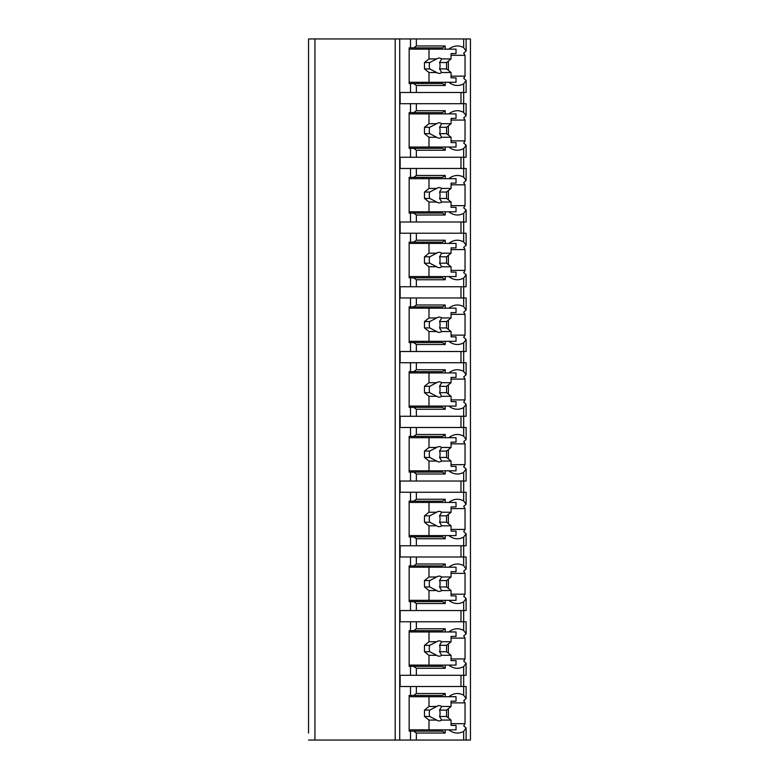 <?xml version="1.0" encoding="UTF-8"?>
<svg xmlns="http://www.w3.org/2000/svg" width="779" height="779" viewBox="0 0 779 779"><rect width="100%" height="100%" fill="white"/><g stroke="black" fill="none" stroke-linecap="round" stroke-linejoin="round"><path stroke-width="1.17" d="M451.07 723.681L465.034 723.681A24.217 17.128 90 0 1 463.68 725.862L466.115 728.005L466.115 740.05L470.448 740.05L470.448 38.95L308.552 38.95L308.552 733.039M308.552 668.285L308.552 693.962M308.552 603.53L308.552 629.208M308.552 538.766L308.552 564.444M308.552 474.012L308.552 499.69M308.552 409.257L308.552 434.935M308.552 344.503L308.552 370.181M308.552 279.749L308.552 305.426M308.552 214.994L308.552 240.662M308.552 150.23L308.552 175.908M308.552 85.476L308.552 111.154M466.115 740.05L308.552 740.05M314.93 38.95L314.93 740.05M463.68 38.95L463.68 47.665L466.115 50.995L463.68 53.138A24.217 17.128 90 0 1 465.034 55.319L465.034 76.128A24.217 17.128 90 0 1 463.68 78.299L466.115 80.441L466.115 92.487L463.68 92.487L463.68 112.419L466.115 115.75L466.115 103.704L400.143 103.704L400.143 92.487L410.504 92.487L410.504 83.567L409.15 83.567L409.15 47.87L410.504 47.87L410.504 38.95M410.504 103.704L410.504 112.634L409.15 112.634L409.15 148.322L410.504 148.322L410.504 157.241L400.143 157.241L400.143 168.459L410.504 168.459L410.504 177.388L409.15 177.388L409.15 213.076L410.504 213.076L410.504 222.005L400.143 222.005L400.143 233.223L410.504 233.223L410.504 242.142L409.15 242.142L409.15 277.83L410.504 277.83L410.504 286.76L400.143 286.76L400.143 297.977L410.504 297.977L410.504 306.897L409.15 306.897L409.15 342.594L410.504 342.594L410.504 351.514L400.143 351.514L400.143 362.732L410.504 362.732L410.504 371.651L409.15 371.651L409.15 407.349L410.504 407.349L410.504 416.268L400.143 416.268L400.143 427.486L410.504 427.486L410.504 436.406L409.15 436.406L409.15 472.103L410.504 472.103L410.504 481.023L400.143 481.023L400.143 492.24L410.504 492.24L410.504 501.17L409.15 501.17L409.15 536.858L410.504 536.858L410.504 545.777L400.143 545.777L400.143 556.995L410.504 556.995L410.504 565.924L409.15 565.924L409.15 601.612L410.504 601.612L410.504 610.541L400.143 610.541L400.143 621.759L410.504 621.759L410.504 630.678L409.15 630.678L409.15 666.366L410.504 666.366L410.504 675.296L400.143 675.296L400.143 686.513L410.504 686.513L410.504 695.433L409.15 695.433L409.15 731.13L410.504 731.13L410.504 740.05M466.115 728.005L463.68 731.335L463.68 740.05M466.115 698.559L466.115 686.513L463.68 686.513L463.68 695.228L466.115 698.559L463.68 700.701A24.217 17.128 90 0 1 465.034 702.872L451.07 702.872M466.115 633.804L466.115 621.759L463.68 621.759L463.68 630.474L466.115 633.804L463.68 635.946A24.217 17.128 90 0 1 465.034 638.118L465.034 658.927A24.217 17.128 90 0 1 463.68 661.108L466.115 663.25L463.68 666.581L463.68 675.296L410.504 675.296M466.115 663.25L466.115 675.296L463.68 675.296L463.68 686.513L410.504 686.513M466.115 569.04L466.115 556.995L463.68 556.995L463.68 565.71L466.115 569.04L463.68 571.192A24.217 17.128 90 0 1 465.034 573.363L465.034 594.173A24.217 17.128 90 0 1 463.68 596.354L466.115 598.496L463.68 601.826L463.68 610.541L410.504 610.541M466.115 598.496L466.115 610.541L463.68 610.541L463.68 621.759L410.504 621.759M466.115 504.286L466.115 492.24L463.68 492.24L463.68 500.955L466.115 504.286L463.68 506.428A24.217 17.128 90 0 1 465.034 508.609L465.034 529.418A24.217 17.128 90 0 1 463.68 531.59L466.115 533.732L463.68 537.062L463.68 545.777L410.504 545.777M466.115 533.732L466.115 545.777L463.68 545.777L463.68 556.995L410.504 556.995M466.115 439.531L466.115 427.486L463.68 427.486L463.68 436.201L466.115 439.531L463.68 441.674A24.217 17.128 90 0 1 465.034 443.855L465.034 464.664A24.217 17.128 90 0 1 463.68 466.835L466.115 468.977L463.68 472.308L463.68 481.023L410.504 481.023M466.115 468.977L466.115 481.023L463.68 481.023L463.68 492.24L410.504 492.24M466.115 374.777L466.115 362.732L463.68 362.732L463.68 371.447L466.115 374.777L463.68 376.919A24.217 17.128 90 0 1 465.034 379.1L465.034 399.9A24.217 17.128 90 0 1 463.68 402.081L466.115 404.223L463.68 407.553L463.68 416.268L410.504 416.268M466.115 404.223L466.115 416.268L463.68 416.268L463.68 427.486L410.504 427.486M466.115 310.023L466.115 297.977L463.68 297.977L463.68 306.692L466.115 310.023L463.68 312.165A24.217 17.128 90 0 1 465.034 314.336L465.034 335.145A24.217 17.128 90 0 1 463.68 337.326L466.115 339.469L463.68 342.799L463.68 351.514L410.504 351.514M466.115 339.469L466.115 351.514L463.68 351.514L463.68 362.732L410.504 362.732M466.115 245.268L466.115 233.223L463.68 233.223L463.68 241.938L466.115 245.268L463.68 247.41A24.217 17.128 90 0 1 465.034 249.582L465.034 270.391A24.217 17.128 90 0 1 463.68 272.572L466.115 274.714L463.68 278.045L463.68 286.76L410.504 286.76M466.115 274.714L466.115 286.76L463.68 286.76L463.68 297.977L410.504 297.977M466.115 180.504L466.115 168.459L463.68 168.459L463.68 177.174L466.115 180.504L463.68 182.646A24.217 17.128 90 0 1 465.034 184.827L465.034 205.637A24.217 17.128 90 0 1 463.68 207.808L466.115 209.96L463.68 213.29L463.68 222.005L410.504 222.005M466.115 209.96L466.115 222.005L463.68 222.005L463.68 233.223L410.504 233.223M466.115 115.75L463.68 117.892A24.217 17.128 90 0 1 465.034 120.073L465.034 140.882A24.217 17.128 90 0 1 463.68 143.054L466.115 145.196L463.68 148.526L463.68 157.241L410.504 157.241M466.115 145.196L466.115 157.241L463.68 157.241L463.68 168.459L410.504 168.459M466.115 80.441L463.68 83.772L463.68 92.487L410.504 92.487M448.879 729.855A24.217 17.128 90 0 0 457.38 733.039A24.217 17.128 90 0 0 463.68 731.335M465.034 723.681L465.034 702.872M460.983 103.704L460.983 92.487M413.659 731.13L442.501 731.13L445.208 733.039L416.366 733.039L413.659 731.13L410.504 731.13M416.366 733.039L416.366 740.05M410.504 47.87L413.659 47.87L416.366 45.961L445.208 45.961L445.208 49.145M416.366 38.95L416.366 45.961M416.366 686.513L416.366 693.524L445.208 693.524L442.501 695.433L413.659 695.433L416.366 693.524M413.659 695.433L410.504 695.433M445.208 665.1L445.208 668.285L416.366 668.285L413.659 666.366L410.504 666.366M416.366 668.285L416.366 675.296M416.366 621.759L416.366 628.77L445.208 628.77L445.208 631.954M410.504 630.678L413.659 630.678L416.366 628.77M445.208 600.336L445.208 603.53L416.366 603.53L413.659 601.612L410.504 601.612M416.366 603.53L416.366 610.541M416.366 556.995L416.366 564.006L445.208 564.006L445.208 567.2M410.504 565.924L413.659 565.924L416.366 564.006M445.208 535.582L445.208 538.766L416.366 538.766L413.659 536.858L410.504 536.858M416.366 538.766L416.366 545.777M416.366 492.24L416.366 499.251L445.208 499.251L445.208 502.445M410.504 501.17L413.659 501.17L416.366 499.251M445.208 470.828L445.208 474.012L416.366 474.012L413.659 472.103L410.504 472.103M416.366 474.012L416.366 481.023M416.366 427.486L416.366 434.497L445.208 434.497L445.208 437.681M410.504 436.406L413.659 436.406L416.366 434.497M445.208 406.073L445.208 409.257L416.366 409.257L413.659 407.349L410.504 407.349M416.366 409.257L416.366 416.268M416.366 362.732L416.366 369.743L445.208 369.743L445.208 372.927M410.504 371.651L413.659 371.651L416.366 369.743M445.208 341.319L445.208 344.503L416.366 344.503L413.659 342.594L410.504 342.594M416.366 344.503L416.366 351.514M416.366 297.977L416.366 304.988L445.208 304.988L445.208 308.172M410.504 306.897L413.659 306.897L416.366 304.988M445.208 276.555L445.208 279.749L416.366 279.749L413.659 277.83L410.504 277.83M416.366 279.749L416.366 286.76M416.366 233.223L416.366 240.234L445.208 240.234L445.208 243.418M410.504 242.142L413.659 242.142L416.366 240.234M445.208 211.8L445.208 214.994L416.366 214.994L413.659 213.076L410.504 213.076M416.366 214.994L416.366 222.005M416.366 168.459L416.366 175.47L445.208 175.47L445.208 178.664M410.504 177.388L413.659 177.388L416.366 175.47M445.208 147.046L445.208 150.23L416.366 150.23L413.659 148.322L410.504 148.322M416.366 150.23L416.366 157.241M416.366 103.704L416.366 110.715L445.208 110.715L445.208 113.9M410.504 112.634L413.659 112.634L416.366 110.715M445.208 82.292L445.208 85.476L416.366 85.476L413.659 83.567L410.504 83.567M416.366 85.476L416.366 92.487M445.208 729.855L445.208 733.039M463.68 47.665A24.217 17.128 90 0 0 457.38 45.961A24.217 17.128 90 0 0 448.879 49.145M463.68 695.228A24.217 17.128 90 0 0 457.38 693.524A24.217 17.128 90 0 0 448.879 696.708M445.208 693.524L445.208 696.708M448.879 665.1A24.217 17.128 90 0 0 457.38 668.285A24.217 17.128 90 0 0 463.68 666.581M463.68 630.474A24.217 17.128 90 0 0 457.38 628.77A24.217 17.128 90 0 0 448.879 631.954M448.879 600.336A24.217 17.128 90 0 0 457.38 603.53A24.217 17.128 90 0 0 463.68 601.826M463.68 565.71A24.217 17.128 90 0 0 457.38 564.006A24.217 17.128 90 0 0 448.879 567.2M448.879 535.582A24.217 17.128 90 0 0 457.38 538.766A24.217 17.128 90 0 0 463.68 537.062M463.68 500.955A24.217 17.128 90 0 0 457.38 499.251A24.217 17.128 90 0 0 448.879 502.445M448.879 470.828A24.217 17.128 90 0 0 457.38 474.012A24.217 17.128 90 0 0 463.68 472.308M463.68 436.201A24.217 17.128 90 0 0 457.38 434.497A24.217 17.128 90 0 0 448.879 437.681M448.879 406.073A24.217 17.128 90 0 0 457.38 409.257A24.217 17.128 90 0 0 463.68 407.553M463.68 371.447A24.217 17.128 90 0 0 457.38 369.743A24.217 17.128 90 0 0 448.879 372.927M448.879 341.319A24.217 17.128 90 0 0 457.38 344.503A24.217 17.128 90 0 0 463.68 342.799M463.68 306.692A24.217 17.128 90 0 0 457.38 304.988A24.217 17.128 90 0 0 448.879 308.172M448.879 276.555A24.217 17.128 90 0 0 457.38 279.749A24.217 17.128 90 0 0 463.68 278.045M463.68 241.938A24.217 17.128 90 0 0 457.38 240.234A24.217 17.128 90 0 0 448.879 243.418M448.879 211.8A24.217 17.128 90 0 0 457.38 214.994A24.217 17.128 90 0 0 463.68 213.29M463.68 177.174A24.217 17.128 90 0 0 457.38 175.47A24.217 17.128 90 0 0 448.879 178.664M448.879 147.046A24.217 17.128 90 0 0 457.38 150.23A24.217 17.128 90 0 0 463.68 148.526M463.68 112.419A24.217 17.128 90 0 0 457.38 110.715A24.217 17.128 90 0 0 448.879 113.9M448.879 82.292A24.217 17.128 90 0 0 457.38 85.476A24.217 17.128 90 0 0 463.68 83.772M422.676 731.13L422.676 729.855M422.676 696.708L422.676 695.433M448.363 717.907L448.363 708.656M409.15 696.708L456.027 696.708L456.027 701.168L451.07 701.168L451.07 706.485L441.654 706.485A7.644 5.404 90 0 0 439.171 705.628A7.644 5.404 90 0 0 436.678 706.485L428.986 706.485L424.477 710.097L424.477 716.466L429.745 716.466L436.678 720.078L428.986 720.078L428.986 729.855L456.027 729.855L456.027 725.395L451.07 725.395L451.07 720.078L441.654 720.078L439.58 716.466L446.562 716.466L451.07 720.078M428.986 696.708L428.986 706.485M436.678 720.078A7.644 5.404 90 0 0 439.171 720.926A7.644 5.404 90 0 0 441.654 720.078M451.07 706.485L446.562 710.097L446.562 716.466M439.58 716.466A7.644 5.404 90 0 0 439.58 710.097L446.562 710.097M439.58 710.097L441.654 706.485M436.678 706.485L429.745 710.097A7.644 5.404 90 0 0 429.745 716.466M424.477 710.097L429.745 710.097M424.477 716.466L428.986 720.078M409.15 729.855L428.986 729.855M413.659 47.87L442.501 47.87L445.208 45.961M445.208 85.476L442.501 83.567L413.659 83.567M422.676 83.567L422.676 82.292M422.676 49.145L422.676 47.87M448.363 70.344L448.363 61.093M465.034 76.128L451.07 76.128M465.034 55.319L451.07 55.319M409.15 49.145L456.027 49.145L456.027 53.605L451.07 53.605L451.07 58.922L441.654 58.922A7.644 5.404 90 0 0 439.171 58.074A7.644 5.404 90 0 0 436.678 58.922L428.986 58.922L424.477 62.534L424.477 68.903L429.745 68.903L436.678 72.515L428.986 72.515L428.986 82.292L456.027 82.292L456.027 77.832L451.07 77.832L451.07 72.515L441.654 72.515L439.58 68.903L446.562 68.903L451.07 72.515M428.986 49.145L428.986 58.922M436.678 72.515A7.644 5.404 90 0 0 439.171 73.372A7.644 5.404 90 0 0 441.654 72.515M451.07 58.922L446.562 62.534L446.562 68.903M439.58 68.903A7.644 5.404 90 0 0 439.58 62.534L446.562 62.534M439.58 62.534L441.654 58.922M436.678 58.922L429.745 62.534A7.644 5.404 90 0 0 429.745 68.903M424.477 62.534L429.745 62.534M424.477 68.903L428.986 72.515M409.15 82.292L428.986 82.292M460.983 686.513L460.983 675.296M445.208 668.285L442.501 666.366L413.659 666.366M413.659 630.678L442.501 630.678L445.208 628.77M422.676 631.954L422.676 630.678M465.034 638.118L451.07 638.118M465.034 658.927L451.07 658.927M448.363 653.153L448.363 643.892M422.676 666.366L422.676 665.1M409.15 631.954L456.027 631.954L456.027 636.414L451.07 636.414L451.07 641.73L441.654 641.73A7.644 5.404 90 0 0 439.171 640.874A7.644 5.404 90 0 0 436.678 641.73L428.986 641.73L424.477 645.333L424.477 651.711L429.745 651.711L436.678 655.314L428.986 655.314L428.986 665.1L456.027 665.1L456.027 660.631L451.07 660.631L451.07 655.314L441.654 655.314L439.58 651.711L446.562 651.711L451.07 655.314M428.986 631.954L428.986 641.73M436.678 655.314A7.644 5.404 90 0 0 439.171 656.171A7.644 5.404 90 0 0 441.654 655.314M451.07 641.73L446.562 645.333L446.562 651.711M439.58 651.711A7.644 5.404 90 0 0 439.58 645.333L446.562 645.333M439.58 645.333L441.654 641.73M436.678 641.73L429.745 645.333A7.644 5.404 90 0 0 429.745 651.711M424.477 645.333L429.745 645.333M424.477 651.711L428.986 655.314M409.15 665.1L428.986 665.1M460.983 621.759L460.983 610.541M445.208 603.53L442.501 601.612L413.659 601.612M413.659 565.924L442.501 565.924L445.208 564.006M422.676 567.2L422.676 565.924M465.034 573.363L451.07 573.363M465.034 594.173L451.07 594.173M448.363 588.398L448.363 579.138M422.676 601.612L422.676 600.336M409.15 567.2L456.027 567.2L456.027 571.659L451.07 571.659L451.07 576.976L441.654 576.976A7.644 5.404 90 0 0 439.171 576.119A7.644 5.404 90 0 0 436.678 576.976L428.986 576.976L424.477 580.579L424.477 586.957L429.745 586.957L436.678 590.56L428.986 590.56L428.986 600.336L456.027 600.336L456.027 595.877L451.07 595.877L451.07 590.56L441.654 590.56L439.58 586.957L446.562 586.957L451.07 590.56M428.986 567.2L428.986 576.976M436.678 590.56A7.644 5.404 90 0 0 439.171 591.417A7.644 5.404 90 0 0 441.654 590.56M451.07 576.976L446.562 580.579L446.562 586.957M439.58 586.957A7.644 5.404 90 0 0 439.58 580.579L446.562 580.579M439.58 580.579L441.654 576.976M436.678 576.976L429.745 580.579A7.644 5.404 90 0 0 429.745 586.957M424.477 580.579L429.745 580.579M424.477 586.957L428.986 590.56M409.15 600.336L428.986 600.336M460.983 556.995L460.983 545.777M445.208 538.766L442.501 536.858L413.659 536.858M413.659 501.17L442.501 501.17L445.208 499.251M422.676 502.445L422.676 501.17M465.034 508.609L451.07 508.609M465.034 529.418L451.07 529.418M448.363 523.644L448.363 514.383M422.676 536.858L422.676 535.582M409.15 502.445L456.027 502.445L456.027 506.905L451.07 506.905L451.07 512.222L441.654 512.222A7.644 5.404 90 0 0 439.171 511.365A7.644 5.404 90 0 0 436.678 512.222L428.986 512.222L424.477 515.825L424.477 522.203L429.745 522.203L436.678 525.806L428.986 525.806L428.986 535.582L456.027 535.582L456.027 531.122L451.07 531.122L451.07 525.806L441.654 525.806L439.58 522.203L446.562 522.203L451.07 525.806M428.986 502.445L428.986 512.222M436.678 525.806A7.644 5.404 90 0 0 439.171 526.662A7.644 5.404 90 0 0 441.654 525.806M451.07 512.222L446.562 515.825L446.562 522.203M439.58 522.203A7.644 5.404 90 0 0 439.58 515.825L446.562 515.825M439.58 515.825L441.654 512.222M436.678 512.222L429.745 515.825A7.644 5.404 90 0 0 429.745 522.203M424.477 515.825L429.745 515.825M424.477 522.203L428.986 525.806M409.15 535.582L428.986 535.582M460.983 492.24L460.983 481.023M445.208 474.012L442.501 472.103L413.659 472.103M413.659 436.406L442.501 436.406L445.208 434.497M422.676 437.681L422.676 436.406M465.034 443.855L451.07 443.855M465.034 464.664L451.07 464.664M448.363 458.889L448.363 449.629M422.676 472.103L422.676 470.828M409.15 437.681L456.027 437.681L456.027 442.151L451.07 442.151L451.07 447.467L441.654 447.467A7.644 5.404 90 0 0 439.171 446.61A7.644 5.404 90 0 0 436.678 447.467L428.986 447.467L424.477 451.07L424.477 457.439L429.745 457.439L436.678 461.051L428.986 461.051L428.986 470.828L456.027 470.828L456.027 466.368L451.07 466.368L451.07 461.051L441.654 461.051L439.58 457.439L446.562 457.439L451.07 461.051M428.986 437.681L428.986 447.467M436.678 461.051A7.644 5.404 90 0 0 439.171 461.908A7.644 5.404 90 0 0 441.654 461.051M451.07 447.467L446.562 451.07L446.562 457.439M439.58 457.439A7.644 5.404 90 0 0 439.58 451.07L446.562 451.07M439.58 451.07L441.654 447.467M436.678 447.467L429.745 451.07A7.644 5.404 90 0 0 429.745 457.439M424.477 451.07L429.745 451.07M424.477 457.439L428.986 461.051M409.15 470.828L428.986 470.828M460.983 427.486L460.983 416.268M445.208 409.257L442.501 407.349L413.659 407.349M413.659 371.651L442.501 371.651L445.208 369.743M422.676 372.927L422.676 371.651M465.034 379.1L451.07 379.1M465.034 399.9L451.07 399.9M448.363 394.125L448.363 384.875M422.676 407.349L422.676 406.073M409.15 372.927L456.027 372.927L456.027 377.387L451.07 377.387L451.07 382.703L441.654 382.703A7.644 5.404 90 0 0 439.171 381.856A7.644 5.404 90 0 0 436.678 382.703L428.986 382.703L424.477 386.316L424.477 392.684L429.745 392.684L436.678 396.297L428.986 396.297L428.986 406.073L456.027 406.073L456.027 401.613L451.07 401.613L451.07 396.297L441.654 396.297L439.58 392.684L446.562 392.684L451.07 396.297M428.986 372.927L428.986 382.703M436.678 396.297A7.644 5.404 90 0 0 439.171 397.144A7.644 5.404 90 0 0 441.654 396.297M451.07 382.703L446.562 386.316L446.562 392.684M439.58 392.684A7.644 5.404 90 0 0 439.58 386.316L446.562 386.316M439.58 386.316L441.654 382.703M436.678 382.703L429.745 386.316A7.644 5.404 90 0 0 429.745 392.684M424.477 386.316L429.745 386.316M424.477 392.684L428.986 396.297M409.15 406.073L428.986 406.073M460.983 362.732L460.983 351.514M445.208 344.503L442.501 342.594L413.659 342.594M413.659 306.897L442.501 306.897L445.208 304.988M422.676 308.172L422.676 306.897M465.034 314.336L451.07 314.336M465.034 335.145L451.07 335.145M448.363 329.371L448.363 320.111M422.676 342.594L422.676 341.319M409.15 308.172L456.027 308.172L456.027 312.632L451.07 312.632L451.07 317.949L441.654 317.949A7.644 5.404 90 0 0 439.171 317.092A7.644 5.404 90 0 0 436.678 317.949L428.986 317.949L424.477 321.561L424.477 327.93L429.745 327.93L436.678 331.533L428.986 331.533L428.986 341.319L456.027 341.319L456.027 336.849L451.07 336.849L451.07 331.533L441.654 331.533L439.58 327.93L446.562 327.93L451.07 331.533M428.986 308.172L428.986 317.949M436.678 331.533A7.644 5.404 90 0 0 439.171 332.39A7.644 5.404 90 0 0 441.654 331.533M451.07 317.949L446.562 321.561L446.562 327.93M439.58 327.93A7.644 5.404 90 0 0 439.58 321.561L446.562 321.561M439.58 321.561L441.654 317.949M436.678 317.949L429.745 321.561A7.644 5.404 90 0 0 429.745 327.93M424.477 321.561L429.745 321.561M424.477 327.93L428.986 331.533M409.15 341.319L428.986 341.319M460.983 297.977L460.983 286.76M445.208 279.749L442.501 277.83L413.659 277.83M413.659 242.142L442.501 242.142L445.208 240.234M422.676 243.418L422.676 242.142M465.034 249.582L451.07 249.582M465.034 270.391L451.07 270.391M448.363 264.617L448.363 255.356M422.676 277.83L422.676 276.555M409.15 243.418L456.027 243.418L456.027 247.878L451.07 247.878L451.07 253.194L441.654 253.194A7.644 5.404 90 0 0 439.171 252.338A7.644 5.404 90 0 0 436.678 253.194L428.986 253.194L424.477 256.797L424.477 263.175L429.745 263.175L436.678 266.778L428.986 266.778L428.986 276.555L456.027 276.555L456.027 272.095L451.07 272.095L451.07 266.778L441.654 266.778L439.58 263.175L446.562 263.175L451.07 266.778M428.986 243.418L428.986 253.194M436.678 266.778A7.644 5.404 90 0 0 439.171 267.635A7.644 5.404 90 0 0 441.654 266.778M451.07 253.194L446.562 256.797L446.562 263.175M439.58 263.175A7.644 5.404 90 0 0 439.58 256.797L446.562 256.797M439.58 256.797L441.654 253.194M436.678 253.194L429.745 256.797A7.644 5.404 90 0 0 429.745 263.175M424.477 256.797L429.745 256.797M424.477 263.175L428.986 266.778M409.15 276.555L428.986 276.555M460.983 233.223L460.983 222.005M445.208 214.994L442.501 213.076L413.659 213.076M413.659 177.388L442.501 177.388L445.208 175.47M422.676 178.664L422.676 177.388M465.034 184.827L451.07 184.827M465.034 205.637L451.07 205.637M448.363 199.862L448.363 190.602M422.676 213.076L422.676 211.8M409.15 178.664L456.027 178.664L456.027 183.123L451.07 183.123L451.07 188.44L441.654 188.44A7.644 5.404 90 0 0 439.171 187.583A7.644 5.404 90 0 0 436.678 188.44L428.986 188.44L424.477 192.043L424.477 198.421L429.745 198.421L436.678 202.024L428.986 202.024L428.986 211.8L456.027 211.8L456.027 207.341L451.07 207.341L451.07 202.024L441.654 202.024L439.58 198.421L446.562 198.421L451.07 202.024M428.986 178.664L428.986 188.44M436.678 202.024A7.644 5.404 90 0 0 439.171 202.881A7.644 5.404 90 0 0 441.654 202.024M451.07 188.44L446.562 192.043L446.562 198.421M439.58 198.421A7.644 5.404 90 0 0 439.58 192.043L446.562 192.043M439.58 192.043L441.654 188.44M436.678 188.44L429.745 192.043A7.644 5.404 90 0 0 429.745 198.421M424.477 192.043L429.745 192.043M424.477 198.421L428.986 202.024M409.15 211.8L428.986 211.8M460.983 168.459L460.983 157.241M445.208 150.23L442.501 148.322L413.659 148.322M413.659 112.634L442.501 112.634L445.208 110.715M422.676 113.9L422.676 112.634M465.034 120.073L451.07 120.073M465.034 140.882L451.07 140.882M448.363 135.108L448.363 125.847M422.676 148.322L422.676 147.046M409.15 113.9L456.027 113.9L456.027 118.369L451.07 118.369L451.07 123.686L441.654 123.686A7.644 5.404 90 0 0 439.171 122.829A7.644 5.404 90 0 0 436.678 123.686L428.986 123.686L424.477 127.289L424.477 133.667L429.745 133.667L436.678 137.27L428.986 137.27L428.986 147.046L456.027 147.046L456.027 142.586L451.07 142.586L451.07 137.27L441.654 137.27L439.58 133.667L446.562 133.667L451.07 137.27M428.986 113.9L428.986 123.686M436.678 137.27A7.644 5.404 90 0 0 439.171 138.126A7.644 5.404 90 0 0 441.654 137.27M451.07 123.686L446.562 127.289L446.562 133.667M439.58 133.667A7.644 5.404 90 0 0 439.58 127.289L446.562 127.289M439.58 127.289L441.654 123.686M436.678 123.686L429.745 127.289A7.644 5.404 90 0 0 429.745 133.667M424.477 127.289L429.745 127.289M424.477 133.667L428.986 137.27M409.15 147.046L428.986 147.046M395.206 38.95L395.206 740.05M399.715 38.95L399.715 740.05M466.115 38.95L466.115 50.995"/></g></svg>

